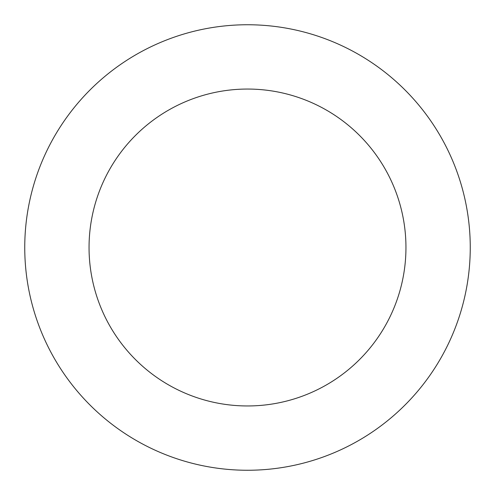 <?xml version="1.0" encoding="UTF-8"?>
<svg xmlns="http://www.w3.org/2000/svg" width="495" height="495" viewBox="0 0 495 495"><rect width="100%" height="100%" fill="white"/><g stroke="black" fill="none" stroke-linecap="round" stroke-linejoin="round"><path stroke-width="0.74" d="M173.182 37.515A222.756 222.756 0 0 0 102.799 416.858A222.756 222.756 0 0 0 466.519 288.139A222.756 222.756 0 0 0 173.182 37.515M194.634 98.134A158.45 158.45 0 0 0 144.571 367.971A158.45 158.45 0 0 0 403.295 276.408A158.45 158.45 0 0 0 194.634 98.134"/></g></svg>
